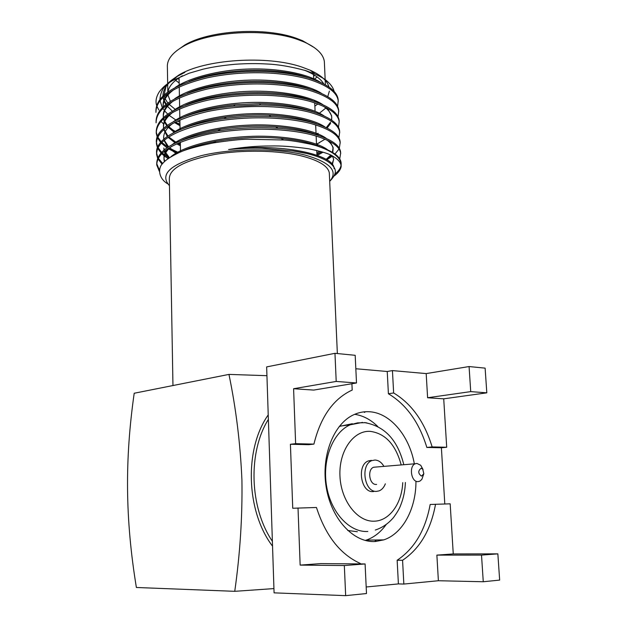 <?xml version="1.0" encoding="UTF-8"?>
<svg xmlns="http://www.w3.org/2000/svg" width="627" height="627" viewBox="0 0 627 627"><rect width="100%" height="100%" fill="white"/><g stroke="black" fill="none" stroke-linecap="round" stroke-linejoin="round"><path stroke-width="0.94" d="M337.6 106.535L338.204 100.775C337.107 92.302 327.145 85.1 308.312 79.151C280.528 71.306 241.528 70.42 207.153 77.834C173.076 86.307 156.005 97.82 155.943 112.366L155.919 111.073C155.99 96.487 173.052 84.951 207.122 76.463C241.481 69.025 280.481 69.926 308.257 77.795C277.886 66.587 221.833 67.935 188.939 81.596M338.267 101.276L338.141 99.489C337.044 90.993 327.082 83.759 308.257 77.795M334.324 175.85C338.314 172.864 340.586 169.76 341.151 166.539C341.159 162.91 338.431 159.501 332.961 156.311C329.982 154.023 321.886 151.515 308.664 148.779C293.342 146.6 280.653 145.668 270.613 145.981C257.321 145.942 243.307 147.133 228.573 149.54C241.669 148.356 252.759 147.925 261.851 148.238L293.068 150.989L306.289 153.419C319.331 156.484 328.14 160.543 332.702 165.591C335.68 169.196 337.569 172.981 330.358 180.623M335.061 173.953C338.509 171.195 340.508 168.334 341.064 165.379M341.19 164.109L341.08 162.55C340.14 155.998 331.659 150.308 315.647 145.495C331.44 150.598 339.936 156.664 341.135 163.702L341.151 166.539M339.701 158.976L340.649 153.254C339.599 145.84 329.583 139.586 310.616 134.491C282.628 127.79 243.245 127.257 208.525 134.068C174.102 141.788 156.844 152.095 156.75 164.995L159.36 171.367M340.696 153.599L340.586 151.946C339.536 144.508 329.528 138.222 310.561 133.112C300.913 130.745 290.058 129.146 278.004 128.316C258.622 126.96 238.566 127.845 217.843 130.98C177.253 138.442 156.883 149.344 156.734 163.678L159.446 170.23M328.493 158.694L332.506 156.052M334.959 154.038L338.956 149.093M339.293 148.419L340.155 142.682C339.089 135.056 329.097 128.606 310.153 123.339C282.205 116.41 242.892 115.799 208.25 122.735C173.891 130.612 156.672 141.161 156.585 154.391L157.596 158.153M340.21 143.058L340.093 141.381C339.035 133.723 329.034 127.25 310.099 121.967C298.499 119.036 285.403 117.249 270.809 116.598C255.8 115.893 240.259 116.575 224.176 118.636C181.36 124.53 155.198 138.732 156.57 153.082L157.879 157.502M316.909 153.952L321.048 152.22M338.878 137.893L339.662 132.148C338.596 124.311 328.603 117.672 309.691 112.233C281.782 105.07 242.547 104.388 207.976 111.441C173.687 119.467 156.507 130.267 156.429 143.826L157.369 147.549M316.862 152.722L320.217 151.326M325.397 148.818L325.828 148.591M339.716 132.556L339.607 130.855C338.533 122.986 328.54 116.316 309.636 110.861C295.082 107.123 278.678 105.171 260.44 105.007L233.683 106.175C186.172 110.877 154.555 126.732 156.405 142.525L157.643 146.906M316.486 144.022L319.574 142.721M338.455 127.399L339.176 121.654C338.094 113.605 328.117 106.77 309.229 101.166C281.366 93.768 242.21 93.023 207.702 100.202C173.483 108.377 156.342 119.412 156.264 133.3L157.158 136.984M339.176 121.654L339.113 120.36C338.031 112.28 328.054 105.43 309.174 99.795C281.311 92.381 242.163 91.62 207.662 98.807C173.46 107.005 156.319 118.072 156.241 132.007L157.408 136.341M317.254 133.629L318.054 133.285M338.031 116.951L338.69 111.198C337.6 102.938 327.623 95.915 308.774 90.139C280.943 82.521 241.865 81.698 207.427 88.995C173.279 97.318 156.17 108.589 156.099 122.814L156.084 121.52C156.154 107.256 173.256 95.955 207.396 87.615C241.826 80.303 280.896 81.126 308.711 88.775C327.568 94.575 337.538 101.621 338.627 109.905L338.745 111.661M157.91 158.819L162.119 164.243M158.231 158.176L162.699 163.514M157.667 148.215L160.99 152.957M161.641 153.631L164.117 155.817M164.36 156.013L168.138 158.631M157.973 147.572L161.586 152.314M162.283 152.988L164.352 154.759M164.682 155.01L169.094 157.965M157.44 137.65L160.567 142.368M161.186 143.042L166.978 147.831M168.718 148.952L177.417 153.38M157.722 137.007L161.131 141.733M161.782 142.407L167.911 147.204M169.502 148.184L178.828 152.737M178.867 142.862L180.341 143.458M160.873 121.356L163.592 123.997M168.263 127.469L175.811 131.639M304.424 70.208C314.158 74.111 320.585 78.657 323.712 83.846M319.37 102.616L318.939 103M317.865 103.917L314.872 106.143M313.861 79.605L317.137 76.964M324.449 63.774L324.355 61.54C323.32 54.157 316.643 47.668 304.314 42.064L298.044 39.626C265.973 27.784 208.18 31.326 183.045 46.516C172.025 52.966 166.806 59.894 167.385 67.301L167.668 83.548M172.958 385.542L169.337 178.773C169.384 168.616 184.346 160.536 214.23 154.54C242.876 149.485 279.383 150.261 302.731 156.241C319.237 160.661 328.093 166.218 329.316 172.903L329.387 174.627M329.692 181.368C338.47 171.147 330.374 162.409 305.396 155.151C277.855 148.003 232.742 148.105 201.808 155.527C170.121 164.337 159.336 174.392 169.455 185.686M167.738 183.821C158.655 178.687 157.15 167.895 163.451 162.659C165.755 159.924 170.889 156.609 178.852 152.729C184.957 149.657 196.47 146.389 213.384 142.932C229.074 140.519 240.47 139.296 247.571 139.249L283.631 139.993C289.439 140.252 298.546 141.678 310.968 144.273L315.647 145.495M171.046 80.562L178.75 75.099C204.284 59.251 267.298 55.011 301.814 67.05L310.326 70.279C321.063 75.185 327.286 80.773 328.987 87.051M329.387 91.087L327.756 96.668M317.583 113.299L318.54 112.789M334.12 91.542C333.376 87.999 330.978 84.496 326.926 81.032C325.264 79.37 321.283 77.027 314.973 74.017L306.015 70.702C291.32 66.689 278.364 64.463 267.141 64.017C257.133 63.413 246.623 63.484 235.611 64.228C223.196 65.318 212.334 66.979 203.03 69.197L189.056 73.241L172.464 80.624C165.309 84.982 163.482 86.738 159.556 91.448C156.28 96.409 155.292 101.033 156.601 105.32M175.254 109.372L168.585 103.902M167.785 102.977L165.175 98.807M164.877 98.102L164.29 96.072M164.102 94.881L165.983 86.628M159.909 99.278C160.473 93.87 161.97 89.833 164.407 87.169C167.589 83.14 171.916 79.519 177.386 76.298L184.863 72.387L177.809 75.93L170.035 81.432M179.925 122.296L177.543 121.019M176.226 120.259L169.235 115.423M167.675 114.075L164.595 110.877M163.553 109.521L162.785 108.385M162.275 107.53L159.979 100.539M176.422 122.633L179.965 124.107M156.828 106.026L158.835 110.023M176.54 50.834L184.746 45.05C209.238 30.245 265.315 26.812 296.524 38.349L302.622 40.724L314.378 47.636M314.699 75.295L313.602 76.22M266.937 375.683L228.957 374.405C236.042 408.647 240.36 443.822 241.92 479.921C242.484 516.405 240.102 553.539 234.749 591.324L273.936 588.588M234.749 591.324L136.38 587.483C125.141 519.07 124.812 458.964 134.202 393.247L228.957 374.405M414.306 463.643C409.18 435.342 389.853 412.535 369.013 411.72C363.801 411.453 358.738 412.448 353.816 414.698C333.682 423.695 320.867 455.939 326.267 487.594C331.479 519.305 353.808 543.045 375.401 541.501L383.748 539.878C402.761 533.71 415.967 508.748 415.952 481.771M383.826 466.198C381.443 462.256 378.473 460.194 374.93 460.03L371.897 460.618C360.149 464.552 364.279 492.43 376.498 491.388L379.131 490.87C381.906 489.734 383.975 487.383 385.354 483.825M371.403 460.343L368.37 460.939C356.622 464.858 360.729 492.65 372.947 491.599L373.629 491.56M421.54 476.144L423.821 473.714L422.723 469.114L421.093 468.306C417.872 470.916 418.021 473.526 421.54 476.144M423.821 473.714L421.861 479.365L419.886 481.152L417.982 481.63C411.14 482.171 408.726 465.994 415.309 463.753L416.955 463.424L420.741 465.297L423.029 469.49M376.208 467.021L373.629 467.24C367.054 469.419 369.319 484.977 376.153 484.444L376.639 484.412M352.335 423.703L339.254 426.431M347.711 530.481L357.359 531.727M365.173 540.443L366.152 540.137C373.919 537.464 380.558 532.323 386.067 524.697M377.752 426.517C370.769 419.62 363.072 415.56 354.663 414.322M432.144 446.918L426.838 447.435L441.392 447.772L446.698 447.263L432.144 446.918C424.471 421.775 411.633 403.796 393.638 392.972L392.447 370.596L387.235 371.498L388.403 393.764L393.638 392.972M397.15 560.248L398.396 583.909L403.843 584.058L402.573 560.272L397.15 560.248C414.431 548.711 425.435 530.121 430.169 504.469L450.178 503.826L453.258 553.931L497.854 553.86L481.512 555.107L483.268 581.746L438.383 580.735L436.878 555.122L481.512 555.107M290.419 444.269L308.68 444.692L313.915 444.104L295.63 443.673L290.419 444.269L292.738 508.254L316.463 507.486C325.585 535.67 340.195 554.323 360.298 563.454L360.313 563.916M351.904 383.74L352.202 390.096L350.148 391.036C332.451 400.112 320.381 417.801 313.915 444.104M366.184 586.99L398.396 583.909M444.802 503.975L441.392 447.772M426.838 447.435C419.197 422.41 406.382 404.525 388.403 393.764M387.235 371.498L355.83 368.747M300.145 565.107L344.333 565.538L365.094 563.955L320.75 563.602L300.145 565.107L298.021 507.995M365.094 563.955L366.497 593.542L345.665 595.65L274.077 592.852L266.647 366.905L334.967 353.315L336.205 381.435L356.504 382.972L355.188 355.313L334.967 353.315M427.606 397.753L426.188 373.59L469.074 366.552L470.728 391.616L427.606 397.753L443.72 398.835L446.698 447.263M295.63 443.673L293.593 388.724L313.735 390.08L356.504 382.972M293.593 388.724L336.205 381.435M162.942 95.375L162.989 95.9M163.153 97.091L164.023 100.014M164.282 100.618L166.312 104.043M320.201 82.137C306.289 73.375 276.969 68.037 248.645 69.025C218.941 69.848 188.852 77.873 175.176 87.498M169.212 92.365C164.776 96.871 162.754 101.456 163.145 106.135M175.427 122.03L179.973 124.601M321.51 93.368C307.935 84.559 277.973 79.112 248.99 80.138C218.549 81.016 187.935 89.206 174.494 98.909M168.898 103.573C164.799 107.836 162.942 112.162 163.318 116.551L163.428 117.414M163.671 118.566L164.486 120.886M164.776 121.497L167.37 125.345M168.138 126.192L175.294 131.889M316.071 134.311L317.34 133.669M326.259 127.642L330.547 122.21M331.401 120L331.761 117.484M331.659 115.893L327.372 108.259M322.787 104.615C309.581 95.782 278.984 90.225 249.342 91.299C218.165 92.232 187.058 100.555 173.844 110.336M168.608 114.804C164.83 118.824 163.13 122.892 163.498 127.007L163.671 128.221M163.945 129.342L167.95 136.043M169.266 137.368L176.438 142.548M177.817 143.324L180.364 144.625M316.502 144.304L325.045 139.178M324.026 115.877C311.227 107.037 280.01 101.378 249.711 102.507C217.788 103.486 186.203 111.935 173.232 121.779M163.647 137.203L163.929 139.053M164.243 140.158L168.577 146.781M169.792 147.917L177.692 153.247M316.925 154.336L321.8 151.781M325.233 127.156C312.865 118.323 281.053 112.578 250.095 113.753C217.42 114.788 185.373 123.339 172.652 133.237M163.843 148.027L164.196 149.924M164.556 151.005L169.455 157.73M326.142 159.391L330.68 155.128M332.396 152.306L333.086 147.392L330.061 141.616M326.408 138.449C314.511 129.64 282.111 123.817 250.479 125.039C217.052 126.137 184.557 134.774 172.104 144.712M167.848 148.63C164.972 151.946 163.702 155.261 164.023 158.592L164.697 161.413M331.793 164.619L333.658 159.462M327.56 149.759C315.992 140.887 282.424 134.977 249.671 136.42C214.896 137.791 182.222 146.757 170.662 156.962M334.05 168.577C334.505 154.399 279.611 142.65 228.573 149.54M177.002 76.635C167.715 82.552 163.028 88.987 162.942 95.939M163.02 97.216L163.812 100.602M164.047 101.206L165.794 104.443M166.421 105.32L172.378 111.144M319.386 113.205L326.306 107.672M174.455 89.246C166.758 94.732 162.981 100.555 163.13 106.708M174.439 122.524L179.996 125.737M315.702 125.478L316.392 125.126M310.49 89.293C280.034 77.482 220.257 79.01 187.246 93.345M173.82 100.641C166.492 105.987 162.996 111.614 163.318 117.508M163.475 118.738L164.25 121.481M164.509 122.085L166.774 125.761M167.495 126.63L174.29 132.383M317.129 134.938L318.563 134.178M327.098 128.057L330.594 123.401M331.675 120.188L331.714 117.084C331.119 113.228 328.352 109.607 323.422 106.229M312.638 100.806C282.213 88.423 218.651 90.147 185.655 105.101M173.217 112.053C166.312 117.21 163.083 122.594 163.514 128.206L163.529 128.339M163.718 129.546L167.315 136.474M168.083 137.337L175.364 143.058M176.681 143.834L180.388 145.778M316.549 145.448L318.007 144.727M314.691 112.327C300.082 106.817 281.695 103.933 259.547 103.667L235.015 104.748C214.254 106.911 197.301 110.955 184.158 116.865M172.644 123.48C166.249 128.37 163.263 133.441 163.694 138.7L163.749 139.202M163.976 140.377L167.895 147.22M168.718 148.074L176.563 153.78M317.325 155.324L323.093 152.181M316.651 123.856C304.424 118.981 288.553 116.073 269.046 115.133C255.322 114.49 241.097 115.125 226.378 117.022C208.352 119.585 193.806 123.456 182.755 128.637M163.866 149.226L163.984 150.096M164.25 151.248L164.94 153.074M165.246 153.693L168.734 158.216M327.02 159.932L331.354 155.457M332.804 152.565L333.141 148.599C332.631 145.566 330.562 142.705 326.933 140.025M318.532 135.393C307.786 130.91 293.491 128.026 275.645 126.74C257.924 125.494 239.585 126.309 220.618 129.193C204.261 131.936 191.196 135.675 181.43 140.417M171.594 146.381C166.147 150.746 163.631 155.222 164.039 159.799L164.407 161.688M332.286 165.128L333.619 159.172L332.451 156.029M320.334 146.937C310.694 142.744 297.582 139.899 280.99 138.395C260.033 136.568 238.385 137.548 216.064 141.326C201.345 144.077 189.613 147.596 180.85 151.875M319.315 157.322C312.442 154.61 303.695 152.502 293.068 150.989M179.095 79.441L177.943 78.579M175.591 80.366L179.157 82.921M170.348 101.284L167.864 94.771L167.817 93.313M167.958 91.863C168.875 86.142 173.71 80.765 182.457 75.742M344.333 565.538L345.665 595.65M443.72 398.835L486.811 392.831L470.728 391.616M436.878 555.122L453.258 553.931M486.811 392.831L485.118 368.135L469.074 366.552M483.268 581.746L499.656 580.093L497.854 553.86M392.447 370.596L426.188 373.59M438.383 580.735L403.843 584.058M402.573 560.272C419.847 548.68 430.827 529.995 435.538 504.226M272.541 546.18C245.768 511.005 244.279 448.548 268.223 414.909M375.448 541.501L376.31 539.988M364.867 412.284L364.467 411.806M364.569 422.559L366.967 422.943M401.147 464.748C395.559 444.41 385.166 433.273 369.977 431.337C353.299 430.443 338.752 451.181 339.952 476.003C340.892 500.816 357.531 522.166 374.397 521.178C389.539 520.833 401.891 503.371 402.738 482.657M268.372 419.392C247.939 451.91 249.327 507.431 272.377 541.281M367.814 531.484C349.49 532.613 330.79 512.478 326.534 485.886C322.121 459.325 333.031 432.293 350.164 424.816L362.563 422.394M338.204 100.775L338.141 99.489M341.135 163.702L341.08 162.55M340.649 153.254L340.586 151.946M340.155 142.682L340.093 141.381M339.662 132.148L339.607 130.855M338.69 111.198L338.627 109.905M156.75 164.995L156.734 163.678M156.585 154.391L156.57 153.082M156.429 143.826L156.405 142.525M156.264 133.3L156.241 132.007M325.389 84.77L325.186 80.295M325.162 79.676L324.355 61.54M337.357 353.55L329.316 172.903M310.326 70.279L314.966 74.025M178.75 75.099L177.809 75.93M177.386 76.298L172.464 80.624M302.622 40.724L304.314 42.064M180.505 152.016L180.317 142.258M180.074 129.718L179.886 119.976M179.855 118.605L179.667 108.902M179.628 106.77L179.455 97.867M179.424 96.503L179.236 86.871M179.204 85.006L179.063 77.811M375.314 530.034C382.282 527.746 388.332 523.592 393.458 517.581C397.15 512.588 399.564 508.434 400.716 505.119C403.545 498.073 405.097 490.526 405.387 482.476M403.772 464.529C397.659 440.123 384.735 426.18 364.992 422.7L357.508 422.88L350.164 424.816L339.952 426.109M422.723 469.114L420.741 465.297M374.891 541.524L375.753 539.996M364.35 412.362L363.934 411.861M415.309 463.753L373.629 467.24M371.897 460.618L368.37 460.939M366.152 540.137L383.748 539.878M316.964 155.198L316.76 150.433M316.494 144.155L316.149 135.996M316.086 134.625L315.671 124.898M315.091 111.269L314.73 102.82M314.676 101.464L314.629 100.383M313.743 79.558L313.531 74.582M163.318 116.551L163.333 117.5M163.498 127.007L163.514 128.206M163.671 137.493L163.694 138.7M333.086 147.392L333.141 148.599M164.023 158.592L164.039 159.799M259.547 103.667L260.44 105.007M235.015 104.748L233.683 106.175M269.046 115.133L270.809 116.598M226.378 117.022L224.176 118.636M275.645 126.74L278.004 128.316M220.618 129.193L217.843 130.98M280.99 138.395L283.639 139.993M216.064 141.326L213.384 142.932M184.746 45.05L183.045 46.516M167.864 94.771L167.84 93.305M167.817 91.965L167.683 84.402"/></g></svg>
